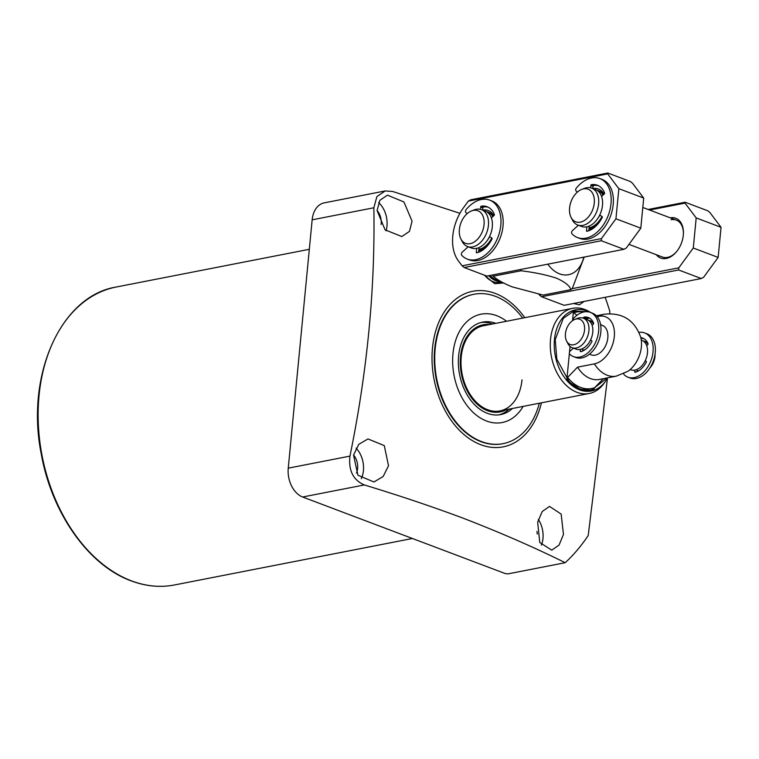 <?xml version="1.0" encoding="UTF-8"?>
<svg xmlns="http://www.w3.org/2000/svg" width="759" height="759" viewBox="0 0 759 759"><rect width="100%" height="100%" fill="white"/><g stroke="black" fill="none" stroke-linecap="round" stroke-linejoin="round"><path stroke-width="1.14" d="M377.081 210.452A13.406 9.288 -101.1 0 1 381.17 223.867A13.406 9.288 -101.1 0 1 381.094 224.541M353.552 455.049A13.406 9.288 -101.1 0 1 357.622 468.436A13.406 9.288 -101.1 0 1 356.455 473.018M584.145 301.418L579.402 304.776L573.538 303.486M563.463 534.488L559.06 545.066L551.765 550.161L539.763 542.495L537.666 522.107L542.239 511.5L549.507 506.405L561.167 514.09L563.463 534.488M541.423 402.82A79.249 54.914 -101.1 0 1 480.722 444.698A79.249 54.914 -101.1 0 1 432.478 348.077A79.249 54.914 -101.1 0 1 495.285 293.429A79.249 54.914 -101.1 0 1 524.792 317.689M607.475 378.105L588.206 535.531A222.767 154.362 -101.1 0 1 565.208 562.704C534.203 547.334 500.02 532.429 462.667 517.999C431.843 506.509 399.073 495.494 364.339 484.954C353.172 480.067 348.372 470.457 349.946 456.112C367.252 371.749 375.221 288.97 373.855 207.767L376.9 196.572L385.183 190.955L392.602 191.458L459.926 213.298M605.17 297.31A222.767 154.362 78.9 0 1 609.8 311.247L609.762 313.657M503.53 283.003L494.669 283.705L484.346 275.147M484.612 275.242A26.024 18.036 78.9 0 0 493.132 281.674A26.024 18.036 78.9 0 0 500.513 282.376A26.024 18.036 78.9 0 0 501.803 282.054M541.385 545.18A21.688 15.028 78.9 0 0 542.97 538.492A21.688 15.028 78.9 0 0 538.359 519.431M388.513 465.732L383.162 476.519L373.902 481.974L357.925 475.219L353.533 455.144L358.713 444.376L367.992 438.939L384.282 445.618L388.513 465.732M361.256 478.644A21.688 15.028 78.9 0 0 363.428 470.637A21.688 15.028 78.9 0 0 356.056 448.133M412.061 221.154L409.462 231.381L401.824 236.542L385.088 229.844L377.081 210.566L379.861 200.31L387.46 195.158L403.911 201.951L412.061 221.154M386.065 230.821A21.688 15.028 78.9 0 0 386.976 226.059A21.688 15.028 78.9 0 0 378.608 202.606M539.326 403.228A76.09 52.732 -101.1 0 1 503.075 443.654L502.591 443.749A76.09 52.732 -101.1 0 1 481.007 441.681A76.09 52.732 -101.1 0 1 434.376 363.941A76.09 52.732 -101.1 0 1 473.417 294.378L473.901 294.283A76.09 52.732 -101.1 0 1 522.695 318.097M501.139 281.674A25.626 17.761 -101.1 0 1 495.959 280.754A25.626 17.761 -101.1 0 1 488.711 275.716M499.906 280.934A25.237 17.485 -101.1 0 1 497.031 280.166A25.237 17.485 -101.1 0 1 490.115 275.441M520.418 269.53A50.274 34.838 78.9 0 0 521.025 270.783C534.44 272.386 546.243 274.843 556.432 278.164C564.819 281.883 569.648 285.707 570.91 289.644L543.064 295.08L512.078 286.836C503.834 283.505 497.524 279.976 493.17 276.219A50.274 34.838 78.9 0 1 492.563 274.967M583.756 257.159A31.546 21.859 -101.1 0 1 559.582 273.857A31.546 21.859 -101.1 0 1 547.818 264.17M570.91 289.644A50.274 34.838 78.9 0 0 572.39 288.259L584.221 257.064M521.025 270.783L493.17 276.219M536.974 531.404A13.406 9.288 -101.1 0 1 537.239 534.099M385.183 190.955L324.197 202.871A23.652 16.394 -101.1 0 0 312.158 219.816L288.249 468.161A23.652 16.394 -101.1 0 0 302.642 497.003L505.19 573.548L507.837 573.908L565.208 562.704M503.075 443.654A76.09 52.732 -101.1 0 1 435.173 348.817A76.09 52.732 -101.1 0 1 473.901 294.283M522.012 379.842A43.367 30.056 -101.1 0 1 499.944 410.923A43.367 30.056 -101.1 0 1 461.244 356.872A43.367 30.056 -101.1 0 1 483.312 325.791L572.59 308.353A43.367 30.056 -101.1 0 1 590.36 312.31L590.72 312.547M523.16 406.388A55.198 38.254 -101.1 0 1 477.174 415.799A55.198 38.254 -101.1 0 1 452.962 353.741A55.198 38.254 -101.1 0 1 506.538 321.256M489.726 324.539A44.383 30.758 78.9 0 0 460.533 356.607A44.383 30.758 78.9 0 0 473.758 400.629A44.383 30.758 78.9 0 0 506.357 409.67M492.487 323.998A47.115 32.646 78.9 0 0 480.931 322.509M498.976 414.86A47.115 32.646 78.9 0 0 509.118 409.129M512.467 408.475A47.115 32.646 -101.1 0 1 500.665 414.594A47.115 32.646 -101.1 0 1 458.616 355.886A47.115 32.646 -101.1 0 1 482.601 322.12A47.115 32.646 -101.1 0 1 495.836 323.343M590.236 312.366A41.318 28.633 -101.1 0 0 554.468 339.491A41.318 28.633 -101.1 0 0 571.536 385.117A41.318 28.633 -101.1 0 0 605.597 381.122L607.617 377.84A41.318 28.633 -101.1 0 1 605.597 381.122L604.192 383.134A43.367 30.056 -101.1 0 1 589.221 393.485A43.367 30.056 -101.1 0 1 550.522 339.434A43.367 30.056 -101.1 0 1 572.59 308.353M600.644 324.928A15.768 10.446 110.7 0 1 602.238 325.326A15.768 10.446 110.7 0 1 607.333 340.857A15.768 10.446 110.7 0 1 595.217 355.136A15.768 10.446 110.7 0 1 591.09 354.832L589.449 354.216M603.424 378.656L594.676 387.678L593.974 389.282C584.354 392.099 575.331 388.684 566.907 379.054L569.373 353.419M569.497 352.157L570.047 346.417M572.609 319.824L573.415 311.465L586.897 311.693M566.907 379.054L567.609 377.451L577.533 367.166L594.373 363.874A24.933 16.518 -69.3 0 0 614.306 336.635A24.933 16.518 -69.3 0 0 598.955 316.285L597.143 316.636M589.544 318.125L585.682 318.875M576.954 315.289L573.832 312.85L573.415 311.465M598.955 316.285A31.546 21.859 -101.1 0 1 604.155 314.235C622.418 312.319 634.619 320.013 640.748 337.338A24.933 16.518 110.7 0 1 627.911 371.293L616.251 376.151A31.546 21.859 78.9 0 1 594.373 363.874M577.533 367.166A31.546 21.859 78.9 0 0 599.411 379.443L616.251 376.151M588.386 320.232A15.768 10.446 110.7 0 1 589.677 320.583A15.768 10.446 110.7 0 1 593.51 323.884M630.131 369.586L630.729 369.813A15.768 10.446 -69.3 0 0 647.465 352.878A15.768 10.446 -69.3 0 0 641.877 340.307L641.279 340.079M648.015 344.254A15.768 10.446 -69.3 0 0 644.363 341.246A15.768 10.446 -69.3 0 0 643.082 340.895M574.81 319.416L577.542 318.363A15.768 10.446 110.7 0 1 583.32 318.182A15.768 10.446 110.7 0 1 588.908 330.753A15.768 10.446 110.7 0 1 572.172 347.679A15.768 10.446 110.7 0 1 567.96 343.723L566.612 341.123A13.491 8.937 110.7 0 1 565.436 333.751A13.491 8.937 110.7 0 1 574.81 319.416A13.491 8.937 110.7 0 1 584.534 330.023A13.491 8.937 110.7 0 1 576.84 343.504A13.491 8.937 110.7 0 1 566.612 341.123M583.32 318.182L587.191 319.643A15.768 10.446 110.7 0 1 592.77 332.214A15.768 10.446 110.7 0 1 576.034 349.14L572.172 347.679M649.903 367.963A13.491 8.937 -69.3 0 0 654.97 356.645A13.491 8.937 -69.3 0 0 655.036 354.377M585.512 349.349A15.768 10.446 110.7 0 1 582.646 350.383M590.644 340.023A11.926 7.903 110.7 0 1 589.705 341.626M644.391 362.299A11.926 7.903 -69.3 0 0 645.311 360.743M637.048 371.104A15.768 10.446 -69.3 0 0 638.936 370.591M486.519 211.676A19.715 13.064 110.7 0 1 487.8 212.055A19.715 13.064 110.7 0 1 492.847 216.59M471.491 210.936L474.223 209.882A19.715 13.064 110.7 0 1 481.443 209.655A19.715 13.064 110.7 0 1 488.426 225.366A19.715 13.064 110.7 0 1 467.506 246.533A19.715 13.064 110.7 0 1 462.24 241.59L460.893 238.981A17.438 11.556 110.7 0 1 459.375 229.455A17.438 11.556 110.7 0 1 471.491 210.936A17.438 11.556 110.7 0 1 484.052 224.636A17.438 11.556 110.7 0 1 474.109 242.064A17.438 11.556 110.7 0 1 460.893 238.981M481.443 209.655L485.314 211.116A19.715 13.064 110.7 0 1 492.297 226.827A19.715 13.064 110.7 0 1 471.377 247.994L467.506 246.533M491.785 237.994A19.715 13.064 110.7 0 1 478.872 249.332M489.659 236.656A15.967 10.579 110.7 0 1 487.676 239.853M596.726 190.148A19.715 13.064 110.7 0 1 597.997 190.528A19.715 13.064 110.7 0 1 603.044 195.063M581.698 189.408L584.43 188.355A19.715 13.064 110.7 0 1 591.65 188.128A19.715 13.064 110.7 0 1 598.633 203.839A19.715 13.064 110.7 0 1 577.713 225.006A19.715 13.064 110.7 0 1 572.447 220.063L571.1 217.453A17.438 11.556 110.7 0 1 569.582 207.928A17.438 11.556 110.7 0 1 581.698 189.408A17.438 11.556 110.7 0 1 594.259 203.108A17.438 11.556 110.7 0 1 584.307 220.537A17.438 11.556 110.7 0 1 571.1 217.453M591.65 188.128L595.511 189.589A19.715 13.064 110.7 0 1 602.494 205.3A19.715 13.064 110.7 0 1 581.574 226.467L577.713 225.006M601.982 216.467A19.715 13.064 110.7 0 1 589.079 227.804M599.857 215.129A15.967 10.579 110.7 0 1 597.874 218.326M589.022 228.307A19.715 13.064 -69.3 0 0 590.189 228.146A19.715 13.064 -69.3 0 0 598.842 222.833M478.825 249.834A19.715 13.064 -69.3 0 0 479.982 249.673A19.715 13.064 -69.3 0 0 488.635 244.36M468.341 201.097L607.684 173.887L618.851 188.687L615.947 218.791L601.451 238.601L462.117 265.821L458.398 260.897A39.43 26.129 110.7 0 1 463.521 207.691L468.341 201.097L470.713 199.797L607.817 173.014L630.463 181.572L632.541 183.28L643.708 198.08L618.851 188.687M588.937 229.237A21.29 14.108 -69.3 0 0 598.576 223.174M604.022 194.181A21.29 14.108 -69.3 0 0 592.883 188.593M478.739 250.755A21.29 14.108 -69.3 0 0 488.369 244.702M493.815 215.708A21.29 14.108 -69.3 0 0 482.677 210.12M607.684 173.887L607.817 173.014M462.117 265.821L464.185 267.529L486.842 276.086L623.945 249.303L601.289 240.745L464.185 267.529M601.451 238.601L601.289 240.745M615.947 218.791L640.805 228.184L626.308 248.003L623.945 249.303M643.708 198.08L640.805 228.184M603.519 194.636A19.715 13.064 -69.3 0 0 598.965 190.888L597.997 190.528M493.322 216.163A19.715 13.064 -69.3 0 0 488.768 212.416L487.8 212.055M656.279 254.701A21.29 14.108 -69.3 0 0 666.279 258.468A21.29 14.108 -69.3 0 0 676.402 251.836A21.29 14.108 -69.3 0 0 683.423 233.279A21.29 14.108 -69.3 0 0 670.225 217.824M628.964 244.379L662.37 257.007A19.715 13.064 -69.3 0 0 667.531 257.377A19.715 13.064 -69.3 0 0 676.658 251.533M649.609 210.034L685.026 203.118L696.193 217.918L693.29 248.022L678.793 267.832L571.935 288.705M541.262 294.701L539.459 295.052L538.786 294.16M685.026 203.118L685.159 202.245L707.805 210.803L709.883 212.511L721.05 227.311L696.193 217.918M648.139 209.475L685.159 202.245M539.459 295.052L541.528 296.75L564.184 305.317L701.288 278.534L678.631 269.976L541.528 296.75M678.793 267.832L678.631 269.976M693.29 248.022L718.147 257.415L703.65 277.234L701.288 278.534M721.05 227.311L718.147 257.415M683.404 233.668A19.715 13.064 -69.3 0 0 676.307 220.119A19.715 13.064 -69.3 0 0 671.155 219.749M639.031 332.395A23.652 15.673 110.7 0 1 644.666 332.935A23.652 15.673 110.7 0 1 652.304 356.218A23.652 15.673 110.7 0 1 634.135 377.64A23.652 15.673 110.7 0 1 627.94 377.195A23.652 15.673 110.7 0 1 624.154 374.737A1.973 1.309 110.7 0 1 623.765 373.675M627.94 377.195L630.15 378.029A23.652 15.673 -69.3 0 0 636.336 378.475A23.652 15.673 -69.3 0 0 654.514 357.053A23.652 15.673 -69.3 0 0 646.877 333.77L644.666 332.935M646.696 345.649L647.721 344.719A0.787 0.522 -69.3 0 0 648.015 343.628A18.14 12.021 -69.3 0 0 642.712 338.097A18.14 12.021 -69.3 0 0 640.824 337.632M634.856 370.117L634.714 371.597A0.787 0.522 -69.3 0 0 635.226 372.242A18.14 12.021 -69.3 0 0 646.222 362.28A0.787 0.522 -69.3 0 0 646.127 361.256L645.245 360.696M643.793 338.599A18.14 12.021 -69.3 0 0 641.004 338.467M637.218 369.32L637 371.625M572.457 320.715A1.973 1.309 110.7 0 1 573.13 318.903A23.652 15.673 110.7 0 1 584.06 311.921A23.652 15.673 110.7 0 1 590.255 312.366A23.652 15.673 110.7 0 1 597.893 335.658A23.652 15.673 110.7 0 1 579.715 357.072A23.652 15.673 110.7 0 1 573.529 356.626A23.652 15.673 110.7 0 1 569.734 354.168A1.973 1.309 110.7 0 1 570.208 351.037L573.406 348.144M573.529 356.626L575.739 357.461A23.652 15.673 -69.3 0 0 581.925 357.906A23.652 15.673 -69.3 0 0 600.103 336.493A23.652 15.673 -69.3 0 0 592.466 313.201L590.255 312.366M589.373 318.03A18.14 12.021 -69.3 0 0 586.346 317.926A0.787 0.522 -69.3 0 0 585.692 318.789L585.663 319.065M592.096 325.25L593.301 324.15A0.787 0.522 -69.3 0 0 593.595 323.059A18.14 12.021 -69.3 0 0 588.301 317.528A18.14 12.021 -69.3 0 0 584.136 317.091A0.787 0.522 -69.3 0 0 583.481 317.955L583.453 318.23M580.455 349.377L580.293 351.037A0.787 0.522 -69.3 0 0 580.806 351.673A18.14 12.021 -69.3 0 0 591.802 341.711A0.787 0.522 -69.3 0 0 591.716 340.687L590.578 339.975M582.827 348.504L582.58 351.056M468.17 246.779L462.231 252.168A1.973 1.309 -69.3 0 0 461.719 255.261A31.546 20.901 -69.3 0 0 467.326 259.113L469.536 259.948A31.546 20.901 -69.3 0 0 477.791 260.546A31.546 20.901 -69.3 0 0 502.031 231.979A31.546 20.901 -69.3 0 0 491.841 200.936L489.631 200.101A31.546 20.901 -69.3 0 0 481.377 199.503A31.546 20.901 -69.3 0 0 466.111 209.636A1.973 1.309 -69.3 0 0 466.035 212.653L467.345 213.478M467.326 259.113A31.546 20.901 -69.3 0 0 475.58 259.711A31.546 20.901 -69.3 0 0 499.82 231.144A31.546 20.901 -69.3 0 0 489.631 200.101M489.527 236.571L491.879 238.06A0.787 0.522 110.7 0 1 491.974 239.066A24.449 16.195 110.7 0 1 476.813 252.804A0.787 0.522 110.7 0 1 476.31 252.168L476.68 248.335M480.438 209.332L480.656 207.036A0.787 0.522 110.7 0 1 481.301 206.173A24.449 16.195 110.7 0 1 487.126 206.742A24.449 16.195 110.7 0 1 494.356 214.408A0.787 0.522 110.7 0 1 494.052 215.49L491.377 217.918M479.043 247.586L478.587 252.263M488.208 207.216A24.449 16.195 -69.3 0 0 483.511 207.008A0.787 0.522 -69.3 0 0 482.866 207.871L482.648 210.101M578.377 225.252L572.428 230.641A1.973 1.309 -69.3 0 0 571.925 233.734A31.546 20.901 -69.3 0 0 577.533 237.586L579.743 238.421A31.546 20.901 -69.3 0 0 587.997 239.019A31.546 20.901 -69.3 0 0 612.228 210.461A31.546 20.901 -69.3 0 0 602.048 179.409L599.838 178.574A31.546 20.901 -69.3 0 0 591.584 177.976A31.546 20.901 -69.3 0 0 576.318 188.109A1.973 1.309 -69.3 0 0 576.233 191.126L577.552 191.951M577.533 237.586A31.546 20.901 -69.3 0 0 585.787 238.184A31.546 20.901 -69.3 0 0 610.018 209.626A31.546 20.901 -69.3 0 0 599.838 178.574M599.733 215.044L602.086 216.533A0.787 0.522 110.7 0 1 602.181 217.539A24.449 16.195 110.7 0 1 587.02 231.286A0.787 0.522 110.7 0 1 586.508 230.641L586.878 226.808M590.635 187.815L590.853 185.519A0.787 0.522 110.7 0 1 591.508 184.655A24.449 16.195 110.7 0 1 597.324 185.215A24.449 16.195 110.7 0 1 604.553 192.881A0.787 0.522 110.7 0 1 604.259 193.972L601.583 196.391M589.24 226.059L588.794 230.736M598.405 185.689A24.449 16.195 -69.3 0 0 593.718 185.49A0.787 0.522 -69.3 0 0 593.064 186.353L592.855 188.583M174.494 584.961C160.196 587.703 145.709 586.327 131.032 580.815C88.699 565.531 51.783 513.283 41.318 454.318C25.275 375.714 60.673 295.896 116.298 287.006A151.791 105.188 78.9 0 0 38.415 425.761A151.791 105.188 78.9 0 0 131.449 580.853A151.791 105.188 78.9 0 0 174.494 584.961L412.422 538.492M302.642 497.003L364.339 484.954M288.249 468.161L349.946 456.112M312.158 219.816L373.855 207.767M607.172 377.925L591.375 390.278L580.123 389.215L569.402 382.138L556.831 359.197L555.227 339.615L563.301 318.325L573.918 310.981L587.921 311.778M567.609 377.451A38.975 27.001 78.9 0 0 594.676 387.678M583.832 311.968A38.975 27.001 78.9 0 0 573.832 312.85M634.714 371.597L635.89 372.043M584.136 317.091L586.346 317.926M583.481 317.955L585.692 318.789M580.293 351.037L581.47 351.483M477.506 252.624L476.31 252.168M483.511 207.008L481.301 206.173M482.866 207.871L480.656 207.036M587.713 231.097L586.508 230.641M593.718 185.49L591.508 184.655M593.064 186.353L590.853 185.519M497.363 282.585L501.367 281.807M116.298 287.006L309.321 249.303M499.944 410.923L589.221 393.485M596.356 315.763L604.155 314.235M589.677 320.583L593.016 321.844M600.606 324.71L602.238 325.326M644.363 341.246L647.427 342.404M642.807 207.463L676.307 220.119"/></g></svg>
